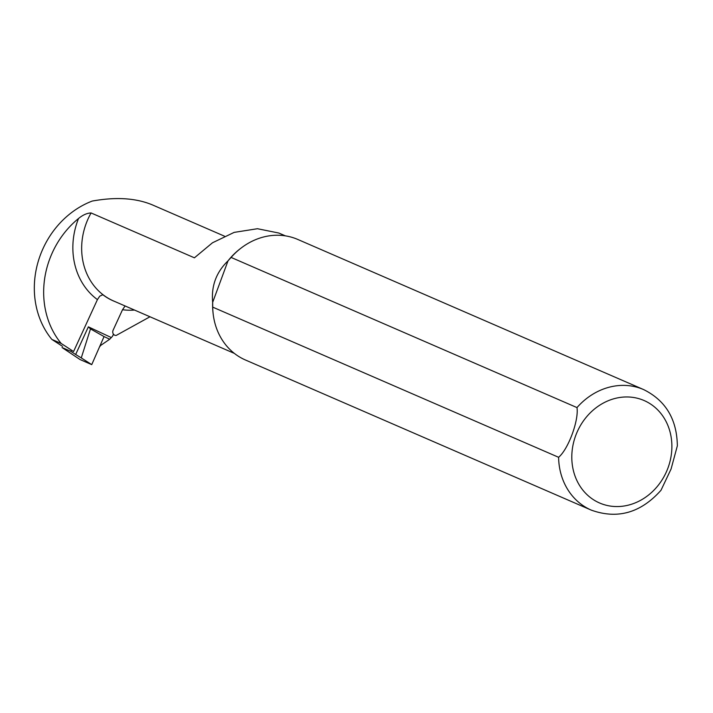 <?xml version="1.0" encoding="UTF-8"?>
<svg xmlns="http://www.w3.org/2000/svg" width="713" height="713" viewBox="0 0 713 713"><rect width="100%" height="100%" fill="white"/><g stroke="black" fill="none" stroke-linecap="round" stroke-linejoin="round"><path stroke-width="1.07" d="M90.498 328.898L88.367 326.839L75.658 354.486L70.792 351.322L62.031 347.525L80.061 359.557L91.736 364.628L81.264 357.908L90.498 328.898L104.053 336.581L99.526 346.883L100.756 345.377L109.722 339.228L112.494 336.295L113.456 334.192M75.658 354.486L81.264 357.908M70.792 351.322L71.362 350.083M104.053 336.581L109.722 339.228M88.367 326.839L110.898 337.365M91.736 364.628L99.526 346.883M224.443 236.163L152.386 204.889C135.969 198.045 115.916 196.77 92.209 201.066A85.426 74.74 113.5 0 0 51.853 339.415L61.193 343.47L73.582 351.518L97.423 299.62L99.74 296.171L102.832 294.719A64.099 56.086 113.5 0 0 114.909 301.546M61.193 343.47A85.426 74.74 -66.5 0 1 78.537 218.499C82.824 214.952 87.004 213.098 91.086 212.955L194.417 257.812L212.474 242.785L234.158 232.385L257.464 228.721L278.81 233.035L285.369 235.851M51.853 339.415L62.557 346.375M125.105 305.975L122.511 309.736L113.153 330.11A3.939 3.449 113.5 0 0 114.713 335.19A3.939 3.449 113.5 0 0 116.201 335.431L149.988 316.768M643.634 389.583L297.749 239.434A65.712 57.495 113.5 0 0 241.244 247.955L240.433 248.57A64.072 56.051 113.5 0 0 228.017 260.86L212.67 302.348A64.072 56.051 113.5 0 0 212.946 311.884L213.053 312.891A65.712 57.495 113.5 0 0 245.415 359.985L591.3 510.134C617.574 519.51 640.809 512.879 661.013 490.25L671.076 469.002L677.35 445.83C676.931 419.28 665.692 400.528 643.634 389.583A65.712 57.495 113.5 0 0 576.986 407.586L231.101 257.429L228.017 260.86C216.262 272.17 211.146 285.993 212.67 302.348L212.715 307.134A65.712 57.495 113.5 0 0 213.053 312.891M212.715 307.134L558.6 457.291C568.279 449.288 578.938 420.429 576.986 407.586M241.244 247.955A65.712 57.495 113.5 0 0 231.101 257.429M78.537 218.499A70.64 61.808 113.5 0 0 97.423 299.62M122.511 309.736A70.64 61.808 113.5 0 0 134.507 310.048M91.086 212.955A64.072 56.051 113.5 0 0 113.554 300.957L234.345 353.39M667.983 467.951A55.855 48.867 113.5 0 0 615.542 398.326A55.855 48.867 113.5 0 0 581.995 489.011A55.855 48.867 113.5 0 0 667.983 467.951M558.6 457.291A65.712 57.495 113.5 0 0 591.3 510.134M113.287 334.575L114.713 335.19"/></g></svg>
